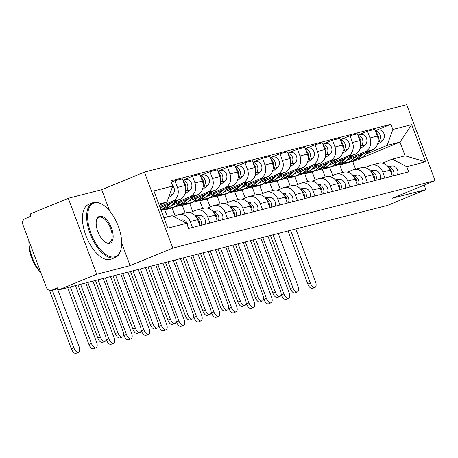 <?xml version="1.0" encoding="UTF-8"?>
<svg xmlns="http://www.w3.org/2000/svg" width="458" height="458" viewBox="0 0 458 458"><rect width="100%" height="100%" fill="white"/><g stroke="black" fill="none" stroke-linecap="round" stroke-linejoin="round"><path stroke-width="0.69" d="M68.276 198.297L96.678 274.256L58.578 289.948L387.743 205.327L425.837 189.629L392.409 198.228L435.1 180.635L406.698 104.676L144.402 172.111L101.71 189.704L68.276 198.297L30.182 213.995L31.007 216.205L25.075 218.649A4.735 4.133 -104.4 0 0 22.9 224.66L46.332 287.332A4.735 4.133 -104.4 0 0 51.342 290.338A4.735 4.133 -104.4 0 0 51.817 290.183L58.063 288.574M96.678 274.256L130.112 265.657L172.803 248.07L435.1 180.635M58.578 289.948L57.754 287.739L51.817 290.183M425.837 189.629L424.16 185.141M345.847 160.827L372.406 149.886A10.895 9.504 -104.4 0 0 377.403 136.072L374.879 129.316L367.471 131.217L369.995 137.972A10.895 9.504 75.6 0 1 364.997 151.787L348.624 158.537M332.714 175.511L329.708 167.473L332.313 166.403M382.751 172.076L390.153 170.176A10.895 9.504 -104.4 0 0 378.634 163.248L371.226 165.155A10.895 9.504 75.6 0 1 382.751 172.076L384.96 177.99M390.153 170.176L392.363 176.09M358.345 134.978L367.471 131.217M364.929 167.662L370.133 165.515A10.895 9.504 75.6 0 1 371.226 165.155M327.138 167.388L322.306 169.374L325.157 177M328.346 165.327L354.904 154.386A10.895 9.504 -104.4 0 0 359.902 140.566L357.377 133.816L349.969 135.717L352.494 142.472A10.895 9.504 75.6 0 1 347.496 156.287L331.123 163.037M315.213 180.011L312.207 171.973L314.812 170.903M374.862 180.589L372.652 174.67A10.895 9.504 -104.4 0 0 361.133 167.748L353.725 169.655A10.895 9.504 75.6 0 1 365.244 176.576L367.459 182.49M340.844 139.478L349.969 135.717M347.427 172.162L352.631 170.015A10.895 9.504 75.6 0 1 353.725 169.655M309.637 171.887L304.805 173.874L307.656 181.5M310.845 169.826L337.403 158.886A10.895 9.504 -104.4 0 0 342.401 145.066L339.87 138.316L332.468 140.217L334.993 146.972A10.895 9.504 75.6 0 1 329.995 160.787L313.621 167.531M297.711 184.511L294.706 176.473L297.311 175.403M357.36 185.089L355.15 179.17A10.895 9.504 -104.4 0 0 343.632 172.248L336.224 174.154A10.895 9.504 75.6 0 1 347.742 181.076L349.958 186.99M323.342 143.978L332.468 140.217M329.926 176.662L335.13 174.515A10.895 9.504 75.6 0 1 336.224 174.154M292.135 176.387L287.303 178.374L290.154 186M293.338 174.326L319.902 163.38A10.895 9.504 -104.4 0 0 324.899 149.566L322.369 142.816L314.967 144.717L317.491 151.472A10.895 9.504 75.6 0 1 312.493 165.286L296.12 172.031M280.21 189.011L277.204 180.973L279.804 179.902M339.859 189.589L337.649 183.669A10.895 9.504 -104.4 0 0 326.13 176.748L318.722 178.654A10.895 9.504 75.6 0 1 330.241 185.576L332.456 191.49M305.841 148.478L314.967 144.717M312.425 181.162L317.629 179.015A10.895 9.504 75.6 0 1 318.722 178.654M274.634 180.887L269.802 182.874L272.653 190.494M275.836 178.826L302.4 167.88A10.895 9.504 -104.4 0 0 307.398 154.065L304.868 147.31L297.465 149.216L299.99 155.972A10.895 9.504 75.6 0 1 294.992 169.786L278.619 176.53M262.709 193.511L259.703 185.473L262.302 184.402M322.358 194.089L320.148 188.169A10.895 9.504 -104.4 0 0 308.629 181.248L301.221 183.148A10.895 9.504 75.6 0 1 312.74 190.076L314.955 195.99M288.34 152.978L297.465 149.216M294.923 185.656L300.127 183.515A10.895 9.504 75.6 0 1 301.221 183.148M257.133 185.387L252.301 187.374L255.152 194.994M258.335 183.326L284.899 172.38A10.895 9.504 -104.4 0 0 289.897 158.565L287.366 151.81L279.964 153.716L282.489 160.472A10.895 9.504 75.6 0 1 277.491 174.286L261.117 181.03M245.207 198.011L242.202 189.973L244.801 188.896M304.856 198.589L302.646 192.669A10.895 9.504 -104.4 0 0 291.128 185.748L283.72 187.648A10.895 9.504 75.6 0 1 295.238 194.576L297.454 200.489M270.838 157.478L279.964 153.716M277.422 190.156L282.626 188.015A10.895 9.504 75.6 0 1 283.72 187.648M239.631 189.881L234.799 191.873L237.65 199.493M240.834 187.82L267.398 176.88A10.895 9.504 -104.4 0 0 272.396 163.065L269.865 156.31L262.463 158.216L264.987 164.972A10.895 9.504 75.6 0 1 259.989 178.786L243.616 185.53M227.706 202.51L224.701 194.467L227.3 193.396M287.355 203.083L285.145 197.169A10.895 9.504 -104.4 0 0 273.626 190.247L266.218 192.148A10.895 9.504 75.6 0 1 277.737 199.075L279.952 204.989M253.337 161.977L262.463 158.216M259.921 194.656L265.125 192.515A10.895 9.504 75.6 0 1 266.218 192.148M222.13 194.381L217.298 196.373L220.149 203.993M223.332 192.32L249.896 181.379A10.895 9.504 -104.4 0 0 254.894 167.565L252.364 160.81L244.961 162.716L247.486 169.471A10.895 9.504 75.6 0 1 242.488 183.286L226.115 190.03M210.205 207.01L207.199 198.967L209.798 197.896M269.854 207.583L267.644 201.669A10.895 9.504 -104.4 0 0 256.125 194.747L248.717 196.648A10.895 9.504 75.6 0 1 260.236 203.575L262.451 209.489M235.836 166.472L244.961 162.716M242.419 199.156L247.623 197.014A10.895 9.504 75.6 0 1 248.717 196.648M204.629 198.881L199.797 200.873L202.648 208.493M205.831 196.82L232.395 185.879A10.895 9.504 -104.4 0 0 237.393 172.065L234.862 165.309L227.46 167.216L229.985 173.971A10.895 9.504 75.6 0 1 224.987 187.786L208.613 194.53M192.704 211.504L189.698 203.466L192.297 202.396M252.352 212.083L250.142 206.169A10.895 9.504 -104.4 0 0 238.624 199.247L231.216 201.148A10.895 9.504 75.6 0 1 242.734 208.075L244.95 213.989M218.334 170.971L227.46 167.216M224.918 203.655L230.122 201.514A10.895 9.504 75.6 0 1 231.216 201.148M187.127 203.381L182.295 205.373L185.147 212.993M188.33 201.32L214.888 190.379A10.895 9.504 -104.4 0 0 219.886 176.565L217.361 169.809L209.959 171.716L212.483 178.465A10.895 9.504 75.6 0 1 207.485 192.286L191.112 199.03M175.202 216.004L172.197 207.966L174.796 206.896M234.851 216.582L232.641 210.669A10.895 9.504 -104.4 0 0 221.122 203.747L213.714 205.648A10.895 9.504 75.6 0 1 225.233 212.569L227.449 218.489M200.833 175.471L209.959 171.716M207.417 208.155L212.621 206.014A10.895 9.504 75.6 0 1 213.714 205.648M169.626 207.88L164.794 209.873L167.428 216.92M170.828 205.819L197.387 194.879A10.895 9.504 -104.4 0 0 202.384 181.065L199.86 174.309L192.457 176.216L194.982 182.965A10.895 9.504 75.6 0 1 189.984 196.78L173.611 203.529M217.35 221.082L215.14 215.168A10.895 9.504 -104.4 0 0 203.621 208.247L196.213 210.148A10.895 9.504 75.6 0 1 207.732 217.069L209.947 222.989M183.332 179.971L192.457 176.216M189.915 212.655L195.119 210.514A10.895 9.504 75.6 0 1 196.213 210.148M160.105 207.531L179.885 199.379A10.895 9.504 -104.4 0 0 184.883 185.564L182.358 178.809L174.956 180.715L177.481 187.465A10.895 9.504 75.6 0 1 172.483 201.28L159.733 206.535M199.848 225.582L197.638 219.668A10.895 9.504 -104.4 0 0 186.12 212.741L178.712 214.647A10.895 9.504 75.6 0 1 190.23 221.569L192.446 227.489M171.303 182.221L174.956 180.715M173.794 216.588L177.618 215.014A10.895 9.504 75.6 0 1 178.712 214.647M172.197 207.966L164.794 209.873M189.698 203.466L182.295 205.373M207.199 198.967L199.797 200.873M224.701 194.467L217.298 196.373M242.202 189.973L234.799 191.873M259.703 185.473L252.301 187.374M277.204 180.973L269.802 182.874M294.706 176.473L287.303 178.374M312.207 171.973L304.805 173.874M329.708 167.473L322.306 169.374M355.557 169.179L352.712 161.559L355.311 160.489M361.265 158.039L399.994 142.077L387.096 145.398L366.125 154.037M344.639 162.888L339.807 164.874L342.658 172.5M352.712 161.559L339.807 164.874M382.43 163.162L392.231 159.126L405.13 155.812L399.994 142.077L411.702 124.633L425.614 161.834L406.761 166.683L392.231 159.126M163.953 217.813L172.116 215.712L186.652 223.269L188.593 228.473L408.708 171.887L406.761 166.683M186.652 223.269L167.8 228.118L153.894 190.912L172.74 186.068L166.981 201.984L158.817 204.085M387.096 145.398L392.855 129.477L390.909 124.273L170.794 180.864L172.74 186.068M392.855 129.477L411.702 124.633M144.402 172.111L172.803 248.07M101.71 189.704L109.651 210.938M121.662 243.072L130.112 265.657M159.224 205.178L166.981 201.984M375.846 130.478L390.909 124.273M425.614 161.834L405.13 155.812M314.995 287.418L312.505 288.443A5.45 2.645 -112.4 0 1 307.85 284.069L310.341 283.044A5.45 2.645 67.6 0 0 314.995 287.418A5.45 2.645 67.6 0 0 315.499 281.716L295.776 228.971M389.352 168.447A5.92 5.164 75.6 0 1 391.893 174.83M387.823 166.323L391.979 165.962A5.92 5.164 75.6 0 1 396.949 168.71A5.92 5.164 75.6 0 1 397.378 174.801M388.378 166.981A5.92 5.164 75.6 0 1 393.336 175.838M310.341 283.044L290.618 230.294M287.996 230.969L307.85 284.069M288.574 298.301L286.084 299.326A5.45 2.645 -112.4 0 1 281.43 294.952L283.92 293.927A5.45 2.645 67.6 0 0 288.574 298.301A5.45 2.645 67.6 0 0 289.078 292.605L267.964 236.122M352.294 161.216A14.209 12.395 -104.4 0 0 353.255 161.016A14.209 12.395 -104.4 0 0 357.532 158.829L364.356 153.201M353.255 161.016L357.297 159.979A14.209 12.395 -104.4 0 0 361.574 157.787L369.915 150.911M378.102 141.865L378.44 141.585A5.92 5.164 -104.4 0 0 380.151 135.35A5.92 5.164 -104.4 0 0 375.48 130.931M377.34 144.785L382.476 140.549A5.92 5.164 -104.4 0 0 383.844 133.358A5.92 5.164 -104.4 0 0 377.747 129.992L375.36 130.604M343.374 162.819A14.209 12.395 -104.4 0 0 347.313 162.544L351.349 161.508A14.209 12.395 -104.4 0 0 355.626 159.315L361.734 154.277M347.313 162.544A14.209 12.395 -104.4 0 0 351.589 160.357L356.181 156.567M378.165 139.65A5.92 5.164 -104.4 0 0 376.07 132.511M281.12 294.122L281.43 294.952M283.92 293.927L262.8 237.444M297.494 291.918L295.004 292.943A5.45 2.645 -112.4 0 1 290.349 288.569L292.839 287.544A5.45 2.645 67.6 0 0 297.494 291.918A5.45 2.645 67.6 0 0 297.998 286.216L278.275 233.471M371.85 172.947A5.92 5.164 75.6 0 1 374.392 179.33M370.322 170.823L374.478 170.462A5.92 5.164 75.6 0 1 379.447 173.21A5.92 5.164 75.6 0 1 379.877 179.301M370.877 171.481A5.92 5.164 75.6 0 1 375.835 180.338M292.839 287.544L273.117 234.794M270.495 235.469L290.349 288.569M279.993 296.418L277.502 297.442A5.45 2.645 -112.4 0 1 272.848 293.068L275.338 292.044A5.45 2.645 67.6 0 0 279.993 296.418A5.45 2.645 67.6 0 0 280.496 290.716L260.774 237.965M354.349 177.446A5.92 5.164 75.6 0 1 356.891 183.83M352.82 175.322L356.977 174.962A5.92 5.164 75.6 0 1 361.946 177.71A5.92 5.164 75.6 0 1 362.375 183.801M353.376 175.981A5.92 5.164 75.6 0 1 358.333 184.837M275.338 292.044L255.616 239.294M252.993 239.969L272.848 293.068M271.073 302.801L268.583 303.826A5.45 2.645 -112.4 0 1 263.928 299.452L266.419 298.427A5.45 2.645 67.6 0 0 271.073 302.801A5.45 2.645 67.6 0 0 271.577 297.105L250.463 240.622M334.792 165.716A14.209 12.395 -104.4 0 0 335.754 165.515A14.209 12.395 -104.4 0 0 340.031 163.329L346.855 157.701M335.754 165.515L339.796 164.479A14.209 12.395 -104.4 0 0 344.072 162.287L352.414 155.411M360.601 146.365L360.938 146.085A5.92 5.164 -104.4 0 0 362.65 139.85A5.92 5.164 -104.4 0 0 357.979 135.431M359.839 149.285L364.974 145.049A5.92 5.164 -104.4 0 0 366.343 137.858A5.92 5.164 -104.4 0 0 360.246 134.492L357.858 135.104M325.873 167.319A14.209 12.395 -104.4 0 0 329.812 167.044L333.848 166.008A14.209 12.395 -104.4 0 0 338.124 163.815L344.233 158.777M329.812 167.044A14.209 12.395 -104.4 0 0 334.088 164.857L338.68 161.067M360.664 144.15A5.92 5.164 -104.4 0 0 358.568 137.011M263.619 298.622L263.928 299.452M266.419 298.427L245.299 241.944M253.572 307.301L251.081 308.326A5.45 2.645 -112.4 0 1 246.427 303.952L248.917 302.927A5.45 2.645 67.6 0 0 253.572 307.301A5.45 2.645 67.6 0 0 254.076 301.599L232.962 245.122M317.291 170.216A14.209 12.395 -104.4 0 0 318.253 170.015A14.209 12.395 -104.4 0 0 322.529 167.828L329.354 162.195M318.253 170.015L322.295 168.979A14.209 12.395 -104.4 0 0 326.571 166.786L334.907 159.911M343.099 150.859L343.437 150.585A5.92 5.164 -104.4 0 0 345.149 144.35A5.92 5.164 -104.4 0 0 340.477 139.93M342.338 153.779L347.473 149.548A5.92 5.164 -104.4 0 0 348.841 142.358A5.92 5.164 -104.4 0 0 342.744 138.992L340.357 139.604M308.371 171.819A14.209 12.395 -104.4 0 0 312.31 171.544L316.346 170.508A14.209 12.395 -104.4 0 0 320.623 168.315L326.731 163.277M312.31 171.544A14.209 12.395 -104.4 0 0 316.587 169.357L321.178 165.567M343.162 148.65A5.92 5.164 -104.4 0 0 341.067 141.511M246.118 303.122L246.427 303.952M248.917 302.927L227.798 246.444M94.554 202.814A28.894 14.026 67.6 0 0 90.965 233.351A28.894 14.026 67.6 0 0 114.758 256.852A28.894 14.026 67.6 0 0 121.009 249.083A28.894 14.026 67.6 0 0 102.701 204.646A28.894 14.026 67.6 0 0 94.554 202.814M121.009 249.083L120.838 249.793A29.604 14.375 -112.4 0 1 115.359 257.442A29.604 14.375 -112.4 0 1 114.431 257.751A29.604 14.375 -112.4 0 1 90.415 234.611A29.604 14.375 -112.4 0 1 92.802 202.694A29.604 14.375 -112.4 0 1 93.73 202.39A29.604 14.375 -112.4 0 1 102.082 204.262L102.701 204.646M99.604 216.325A14.45 7.013 -112.4 0 1 111.494 228.073A14.45 7.013 -112.4 0 1 109.702 243.341A14.45 7.013 -112.4 0 1 105.626 242.425A14.45 7.013 -112.4 0 1 96.478 220.206A14.45 7.013 -112.4 0 1 99.604 216.325M105.311 242.225A13.734 6.67 67.6 0 0 108.884 242.912A13.734 6.67 67.6 0 0 109.313 242.769A13.734 6.67 67.6 0 0 110.418 227.964A13.734 6.67 67.6 0 0 99.277 217.224A13.734 6.67 67.6 0 0 98.848 217.367A13.734 6.67 67.6 0 0 96.392 220.573M41.008 273.082A29.604 14.375 -112.4 0 1 28.831 240.524M39.491 271.125A21.314 10.351 -112.4 0 1 29.312 246.421M115.359 257.442L111.145 259.176A29.604 14.375 -112.4 0 1 110.218 259.486A29.604 14.375 -112.4 0 1 86.201 236.345A29.604 14.375 -112.4 0 1 88.589 204.434L92.802 202.694M262.491 300.917L260.001 301.942A5.45 2.645 -112.4 0 1 255.346 297.568L257.837 296.544A5.45 2.645 67.6 0 0 262.491 300.917A5.45 2.645 67.6 0 0 262.995 295.215L243.272 242.465M336.848 181.946A5.92 5.164 75.6 0 1 339.389 188.33M335.319 179.817L339.475 179.462A5.92 5.164 75.6 0 1 344.445 182.21A5.92 5.164 75.6 0 1 344.874 188.301M335.874 180.481A5.92 5.164 75.6 0 1 340.832 189.337M257.837 296.544L238.114 243.793M235.492 244.469L255.346 297.568M244.99 305.417L242.5 306.442A5.45 2.645 -112.4 0 1 237.845 302.068L240.335 301.043A5.45 2.645 67.6 0 0 244.99 305.417A5.45 2.645 67.6 0 0 245.494 299.715L225.771 246.965M319.346 186.446A5.92 5.164 75.6 0 1 321.888 192.824M317.818 184.316L321.974 183.961A5.92 5.164 75.6 0 1 326.943 186.709A5.92 5.164 75.6 0 1 327.373 192.795M318.373 184.98A5.92 5.164 75.6 0 1 323.331 193.837M240.335 301.043L220.613 248.293M217.991 248.969L237.845 302.068M227.489 309.917L224.998 310.942A5.45 2.645 -112.4 0 1 220.344 306.568L222.834 305.543A5.45 2.645 67.6 0 0 227.489 309.917A5.45 2.645 67.6 0 0 227.992 304.215L208.27 251.465M301.845 190.94A5.92 5.164 75.6 0 1 304.387 197.324M300.316 188.816L304.473 188.461A5.92 5.164 75.6 0 1 309.442 191.209A5.92 5.164 75.6 0 1 309.871 197.295M300.872 189.48A5.92 5.164 75.6 0 1 305.83 198.337M222.834 305.543L203.112 252.793M200.489 253.469L220.344 306.568M236.07 311.801L233.58 312.825A5.45 2.645 -112.4 0 1 228.926 308.452L231.416 307.427A5.45 2.645 67.6 0 0 236.07 311.801A5.45 2.645 67.6 0 0 236.574 306.099L215.46 249.621M299.79 174.716A14.209 12.395 -104.4 0 0 300.751 174.515A14.209 12.395 -104.4 0 0 305.028 172.328L311.852 166.695M300.751 174.515L304.793 173.479A14.209 12.395 -104.4 0 0 309.07 171.286L317.405 164.411M325.598 155.359L325.936 155.085A5.92 5.164 -104.4 0 0 327.647 148.85A5.92 5.164 -104.4 0 0 322.976 144.43M324.837 158.279L329.972 154.048A5.92 5.164 -104.4 0 0 331.34 146.858A5.92 5.164 -104.4 0 0 325.243 143.491L322.856 144.104M290.87 176.319A14.209 12.395 -104.4 0 0 294.809 176.044L298.845 175.008A14.209 12.395 -104.4 0 0 303.122 172.815L309.23 167.777M294.809 176.044A14.209 12.395 -104.4 0 0 299.085 173.857L303.677 170.067M325.661 153.149A5.92 5.164 -104.4 0 0 323.566 146.01M228.616 307.621L228.926 308.452M231.416 307.427L210.296 250.944M218.569 316.301L216.079 317.325A5.45 2.645 -112.4 0 1 211.424 312.951L213.915 311.927A5.45 2.645 67.6 0 0 218.569 316.301A5.45 2.645 67.6 0 0 219.073 310.598L197.959 254.116M282.288 179.215A14.209 12.395 -104.4 0 0 283.25 179.015A14.209 12.395 -104.4 0 0 287.527 176.822L294.351 171.195M283.25 179.015L287.292 177.979A14.209 12.395 -104.4 0 0 291.569 175.786L299.904 168.91M308.097 159.859L308.434 159.584A5.92 5.164 -104.4 0 0 310.146 153.35A5.92 5.164 -104.4 0 0 305.475 148.93M307.335 162.779L312.47 158.542A5.92 5.164 -104.4 0 0 313.839 151.358A5.92 5.164 -104.4 0 0 307.742 147.986L305.354 148.604M273.369 180.818A14.209 12.395 -104.4 0 0 277.308 180.544L281.344 179.507A14.209 12.395 -104.4 0 0 285.62 177.315L291.729 172.277M277.308 180.544A14.209 12.395 -104.4 0 0 281.584 178.351L286.176 174.567M308.16 157.649A5.92 5.164 -104.4 0 0 306.064 150.51M211.115 312.116L211.424 312.951M213.915 311.927L192.795 255.444M201.068 320.8L198.577 321.825A5.45 2.645 -112.4 0 1 193.923 317.451L196.413 316.426A5.45 2.645 67.6 0 0 201.068 320.8A5.45 2.645 67.6 0 0 201.572 315.098L180.458 258.615M264.787 183.715A14.209 12.395 -104.4 0 0 265.749 183.515A14.209 12.395 -104.4 0 0 270.025 181.322L276.85 175.695M265.749 183.515L269.791 182.473A14.209 12.395 -104.4 0 0 274.067 180.286L282.403 173.41M290.595 164.359L290.933 164.084A5.92 5.164 -104.4 0 0 292.645 157.85A5.92 5.164 -104.4 0 0 287.973 153.43M289.834 167.279L294.969 163.042A5.92 5.164 -104.4 0 0 296.337 155.857A5.92 5.164 -104.4 0 0 290.24 152.485L287.853 153.104M255.867 185.318A14.209 12.395 -104.4 0 0 259.806 185.043L263.842 184.001A14.209 12.395 -104.4 0 0 268.119 181.815L274.228 176.777M259.806 185.043A14.209 12.395 -104.4 0 0 264.083 182.851L268.674 179.067M290.658 162.149A5.92 5.164 -104.4 0 0 288.563 155.01M193.614 316.615L193.923 317.451M196.413 316.426L175.294 259.944M209.987 314.417L207.497 315.442A5.45 2.645 -112.4 0 1 202.842 311.068L205.333 310.043A5.45 2.645 67.6 0 0 209.987 314.417A5.45 2.645 67.6 0 0 210.491 308.715L190.768 255.965M284.344 195.44A5.92 5.164 75.6 0 1 286.885 201.823M282.815 193.316L286.971 192.961A5.92 5.164 75.6 0 1 291.941 195.709A5.92 5.164 75.6 0 1 292.37 201.795M283.37 193.98A5.92 5.164 75.6 0 1 288.328 202.837M205.333 310.043L185.61 257.293M182.988 257.969L202.842 311.068M183.566 325.3L181.076 326.325A5.45 2.645 -112.4 0 1 176.422 321.951L178.912 320.926A5.45 2.645 67.6 0 0 183.566 325.3A5.45 2.645 67.6 0 0 184.07 319.598L162.956 263.115M247.286 188.215A14.209 12.395 -104.4 0 0 248.247 188.015A14.209 12.395 -104.4 0 0 252.524 185.822L259.348 180.194M248.247 188.015L252.289 186.973A14.209 12.395 -104.4 0 0 256.566 184.786L264.901 177.904M273.094 168.859L273.432 168.584A5.92 5.164 -104.4 0 0 275.144 162.35A5.92 5.164 -104.4 0 0 270.472 157.93M272.333 171.779L277.468 167.542A5.92 5.164 -104.4 0 0 278.836 160.357A5.92 5.164 -104.4 0 0 272.739 156.985L270.352 157.604M238.366 189.818A14.209 12.395 -104.4 0 0 242.305 189.543L246.341 188.501A14.209 12.395 -104.4 0 0 250.618 186.314L256.726 181.276M242.305 189.543A14.209 12.395 -104.4 0 0 246.581 187.351L251.173 183.566M273.157 166.649A5.92 5.164 -104.4 0 0 271.062 159.51M176.112 321.115L176.422 321.951M178.912 320.926L157.792 264.443M192.486 318.917L189.996 319.942A5.45 2.645 -112.4 0 1 185.341 315.568L187.832 314.543A5.45 2.645 67.6 0 0 192.486 318.917A5.45 2.645 67.6 0 0 192.99 313.215L173.267 260.465M266.842 199.94A5.92 5.164 75.6 0 1 269.384 206.323M265.314 197.816L269.47 197.455A5.92 5.164 75.6 0 1 274.439 200.209A5.92 5.164 75.6 0 1 274.869 206.295M265.869 198.48A5.92 5.164 75.6 0 1 270.827 207.337M187.832 314.543L168.109 261.793M165.487 262.468L185.341 315.568M166.065 329.8L163.575 330.825A5.45 2.645 -112.4 0 1 158.92 326.451L161.411 325.426A5.45 2.645 67.6 0 0 166.065 329.8A5.45 2.645 67.6 0 0 166.569 324.098L145.455 267.615M229.784 192.715A14.209 12.395 -104.4 0 0 230.746 192.515A14.209 12.395 -104.4 0 0 235.023 190.322L241.847 184.694M230.746 192.515L234.788 191.473A14.209 12.395 -104.4 0 0 239.065 189.286L247.4 182.404M255.593 173.359L255.93 173.084A5.92 5.164 -104.4 0 0 257.642 166.849A5.92 5.164 -104.4 0 0 252.971 162.43M254.831 176.278L259.967 172.042A5.92 5.164 -104.4 0 0 261.335 164.857A5.92 5.164 -104.4 0 0 255.238 161.485L252.85 162.103M220.865 194.318A14.209 12.395 -104.4 0 0 224.804 194.043L228.84 193.001A14.209 12.395 -104.4 0 0 233.116 190.814L239.225 185.776M224.804 194.043A14.209 12.395 -104.4 0 0 229.08 191.85L233.672 188.066M255.656 171.143A5.92 5.164 -104.4 0 0 253.56 164.01M158.611 325.615L158.92 326.451M161.411 325.426L140.291 268.943M174.985 323.411L172.494 324.441A5.45 2.645 -112.4 0 1 167.84 320.068L170.33 319.043A5.45 2.645 67.6 0 0 174.985 323.411A5.45 2.645 67.6 0 0 175.488 317.715L155.766 264.964M249.341 204.44A5.92 5.164 75.6 0 1 251.883 210.823M247.812 202.316L251.969 201.955A5.92 5.164 75.6 0 1 256.938 204.709A5.92 5.164 75.6 0 1 257.367 210.794M248.368 202.98A5.92 5.164 75.6 0 1 253.326 211.836M170.33 319.043L150.608 266.293M147.986 266.962L167.84 320.068M148.564 334.3L146.073 335.325A5.45 2.645 -112.4 0 1 141.419 330.951L143.909 329.926A5.45 2.645 67.6 0 0 148.564 334.3A5.45 2.645 67.6 0 0 149.068 328.598L127.948 272.115M212.283 197.215A14.209 12.395 -104.4 0 0 213.245 197.014A14.209 12.395 -104.4 0 0 217.521 194.822L224.346 189.194M213.245 197.014L217.287 195.972A14.209 12.395 -104.4 0 0 221.563 193.786L229.899 186.904M238.091 177.859L238.429 177.584A5.92 5.164 -104.4 0 0 240.141 171.349A5.92 5.164 -104.4 0 0 235.469 166.93M237.33 180.778L242.465 176.542A5.92 5.164 -104.4 0 0 243.833 169.351A5.92 5.164 -104.4 0 0 237.736 165.985L235.349 166.597M203.363 198.818A14.209 12.395 -104.4 0 0 207.302 198.543L211.338 197.501A14.209 12.395 -104.4 0 0 215.615 195.314L221.724 190.276M207.302 198.543A14.209 12.395 -104.4 0 0 211.579 196.35L216.17 192.56M238.154 175.643A5.92 5.164 -104.4 0 0 236.059 168.51M141.11 330.115L141.419 330.951M143.909 329.926L122.79 273.443M157.483 327.911L154.993 328.941A5.45 2.645 -112.4 0 1 150.339 324.567L152.829 323.543A5.45 2.645 67.6 0 0 157.483 327.911A5.45 2.645 67.6 0 0 157.987 322.214L138.264 269.464M231.834 208.94A5.92 5.164 75.6 0 1 234.381 215.323M230.311 206.816L234.467 206.455A5.92 5.164 75.6 0 1 239.437 209.209A5.92 5.164 75.6 0 1 239.866 215.294M230.866 207.48A5.92 5.164 75.6 0 1 235.824 216.336M152.829 323.543L133.106 270.793M130.484 271.462L150.339 324.567M131.062 338.8L128.572 339.825A5.45 2.645 -112.4 0 1 123.918 335.451L126.408 334.426A5.45 2.645 67.6 0 0 131.062 338.8A5.45 2.645 67.6 0 0 131.566 333.098L110.447 276.615M194.782 201.715A14.209 12.395 -104.4 0 0 195.743 201.514A14.209 12.395 -104.4 0 0 200.02 199.322L206.844 193.694M195.743 201.514L199.785 200.472A14.209 12.395 -104.4 0 0 204.062 198.285L212.398 191.404M220.59 182.358L220.928 182.084A5.92 5.164 -104.4 0 0 222.64 175.849A5.92 5.164 -104.4 0 0 217.968 171.424M219.829 185.278L224.964 181.042A5.92 5.164 -104.4 0 0 226.332 173.851A5.92 5.164 -104.4 0 0 220.235 170.485L217.848 171.097M185.862 203.312A14.209 12.395 -104.4 0 0 189.801 203.043L193.837 202.001A14.209 12.395 -104.4 0 0 198.114 199.814L204.222 194.776M189.801 203.043A14.209 12.395 -104.4 0 0 194.078 200.85L198.669 197.06M220.653 180.143A5.92 5.164 -104.4 0 0 218.558 173.01M123.608 334.615L123.918 335.451M126.408 334.426L105.288 277.943M139.982 332.411L137.492 333.435A5.45 2.645 -112.4 0 1 132.837 329.067L135.328 328.037A5.45 2.645 67.6 0 0 139.982 332.411A5.45 2.645 67.6 0 0 140.486 326.714L120.763 273.964M214.333 213.439A5.92 5.164 75.6 0 1 216.88 219.823M212.81 211.315L216.966 210.955A5.92 5.164 75.6 0 1 221.935 213.709A5.92 5.164 75.6 0 1 222.365 219.794M213.365 211.98A5.92 5.164 75.6 0 1 218.323 220.83M135.328 328.037L115.605 275.292M112.983 275.962L132.837 329.067M113.561 343.3L111.071 344.324A5.45 2.645 -112.4 0 1 106.416 339.95L108.907 338.926A5.45 2.645 67.6 0 0 113.561 343.3A5.45 2.645 67.6 0 0 114.065 337.598L92.945 281.115M177.28 206.214A14.209 12.395 -104.4 0 0 178.242 206.008A14.209 12.395 -104.4 0 0 182.519 203.821L189.343 198.194M178.242 206.008L182.284 204.972A14.209 12.395 -104.4 0 0 186.561 202.785L194.896 195.904M203.089 186.858L203.426 186.578A5.92 5.164 -104.4 0 0 205.138 180.349A5.92 5.164 -104.4 0 0 200.467 175.924M202.327 189.778L207.463 185.542A5.92 5.164 -104.4 0 0 208.831 178.351A5.92 5.164 -104.4 0 0 202.734 174.985L200.346 175.597M168.361 207.812A14.209 12.395 -104.4 0 0 172.3 207.537L176.336 206.501A14.209 12.395 -104.4 0 0 180.612 204.314L186.721 199.276M172.3 207.537A14.209 12.395 -104.4 0 0 176.576 205.35L181.168 201.56M203.152 184.643A5.92 5.164 -104.4 0 0 201.056 177.509M106.107 339.115L106.416 339.95M108.907 338.926L87.787 282.443M122.481 336.911L119.99 337.935A5.45 2.645 -112.4 0 1 115.336 333.561L117.826 332.537A5.45 2.645 67.6 0 0 122.481 336.911A5.45 2.645 67.6 0 0 122.984 331.214L103.262 278.464M196.831 217.939A5.92 5.164 75.6 0 1 199.379 224.323M195.308 215.815L199.465 215.455A5.92 5.164 75.6 0 1 204.434 218.208A5.92 5.164 75.6 0 1 204.863 224.294M195.864 216.479A5.92 5.164 75.6 0 1 200.822 225.33M117.826 332.537L98.104 279.792M95.482 280.462L115.336 333.561M96.06 347.794L93.569 348.824A5.45 2.645 -112.4 0 1 88.915 344.45L91.405 343.426A5.45 2.645 67.6 0 0 96.06 347.794A5.45 2.645 67.6 0 0 96.564 342.097L75.444 285.615M165.017 208.321L169.059 207.285A14.209 12.395 -104.4 0 1 164.783 209.472L161.176 210.399A14.209 12.395 -104.4 0 0 165.017 208.321L171.842 202.694M185.587 191.358L185.925 191.078A5.92 5.164 -104.4 0 0 187.637 184.843A5.92 5.164 -104.4 0 0 182.965 180.423M169.059 207.285L177.395 200.404M184.826 194.278L189.961 190.041A5.92 5.164 -104.4 0 0 191.329 182.851A5.92 5.164 -104.4 0 0 185.232 179.484L182.845 180.097M161.084 210.148A14.209 12.395 -104.4 0 0 163.111 208.814L169.22 203.776M160.523 208.653L163.666 206.06M185.65 189.143A5.92 5.164 -104.4 0 0 183.555 182.009M67.664 287.613L88.915 344.45M91.405 343.426L70.286 286.943M104.979 341.41L102.489 342.435A5.45 2.645 -112.4 0 1 97.835 338.061L100.325 337.036A5.45 2.645 67.6 0 0 104.979 341.41A5.45 2.645 67.6 0 0 105.483 335.714L85.761 282.964M180.509 220.08L181.963 219.954A5.92 5.164 75.6 0 1 187.9 226.618M100.325 337.036L80.602 284.292M77.98 284.962L97.835 338.061M78.558 352.294L76.068 353.324A5.45 2.645 -112.4 0 1 71.414 348.95L73.904 347.925A5.45 2.645 67.6 0 0 78.558 352.294A5.45 2.645 67.6 0 0 79.062 346.597L57.445 288.769M159.304 205.39L159.894 204.903M168.487 197.816L172.46 194.541A5.92 5.164 -104.4 0 0 172.494 185.416M49.498 290.332L71.414 348.95M73.904 347.925L52.281 290.097M172.483 201.28L179.885 199.379M189.984 196.78L197.387 194.879M207.485 192.286L214.888 190.379M224.987 187.786L232.395 185.879M242.488 183.286L249.896 181.379M259.989 178.786L267.398 176.88M277.491 174.286L284.899 172.38M294.992 169.786L302.4 167.88M312.493 165.286L319.902 163.38M329.995 160.787L337.403 158.886M347.496 156.287L354.904 154.386M364.997 151.787L372.406 149.886M207.732 217.069L215.14 215.168M225.233 212.569L232.641 210.669M242.734 208.075L250.142 206.169M260.236 203.575L267.644 201.669M277.737 199.075L285.145 197.169M295.238 194.576L302.646 192.669M312.74 190.076L320.148 188.169M330.241 185.576L337.649 183.669M347.742 181.076L355.15 179.17M365.244 176.576L372.652 174.67M190.23 221.569L197.638 219.668M194.982 182.965L202.384 181.065M212.483 178.465L219.886 176.565M229.985 173.971L237.393 172.065M247.486 169.471L254.894 167.565M264.987 164.972L272.396 163.065M282.489 160.472L289.897 158.565M299.99 155.972L307.398 154.065M317.491 151.472L324.899 149.566M334.993 146.972L342.401 145.066M352.494 142.472L359.902 140.566M369.995 137.972L377.403 136.072M177.481 187.465L184.883 185.564M391.979 165.962L388.315 166.907M357.532 158.829L361.574 157.787M378.44 141.585L382.476 140.549M351.589 160.357L355.626 159.315M374.478 170.462L370.814 171.401M356.977 174.962L353.313 175.901M340.031 163.329L344.072 162.287M360.938 146.085L364.974 145.049M334.088 164.857L338.124 163.815M322.529 167.828L326.571 166.786M343.437 150.585L347.473 149.548M316.587 169.357L320.623 168.315M339.475 179.462L335.811 180.4M321.974 183.961L318.31 184.9M304.473 188.461L300.809 189.4M305.028 172.328L309.07 171.286M325.936 155.085L329.972 154.048M299.085 173.857L303.122 172.815M287.527 176.822L291.569 175.786M308.434 159.584L312.47 158.542M281.584 178.351L285.62 177.315M270.025 181.322L274.067 180.286M290.933 164.084L294.969 163.042M264.083 182.851L268.119 181.815M286.971 192.961L283.307 193.9M252.524 185.822L256.566 184.786M273.432 168.584L277.468 167.542M246.581 187.351L250.618 186.314M269.47 197.455L265.806 198.4M235.023 190.322L239.065 189.286M255.93 173.084L259.967 172.042M229.08 191.85L233.116 190.814M251.969 201.955L248.305 202.9M217.521 194.822L221.563 193.786M238.429 177.584L242.465 176.542M211.579 196.35L215.615 195.314M234.467 206.455L230.803 207.4M200.02 199.322L204.062 198.285M220.928 182.084L224.964 181.042M194.078 200.85L198.114 199.814M216.966 210.955L213.302 211.899M182.519 203.821L186.561 202.785M203.426 186.578L207.463 185.542M176.576 205.35L180.612 204.314M199.465 215.455L195.801 216.399M185.925 191.078L189.961 190.041M160.804 209.403L163.111 208.814M181.963 219.954L180.83 220.246M169.391 195.331L172.46 194.541M58.08 288.609L51.342 290.338"/></g></svg>
